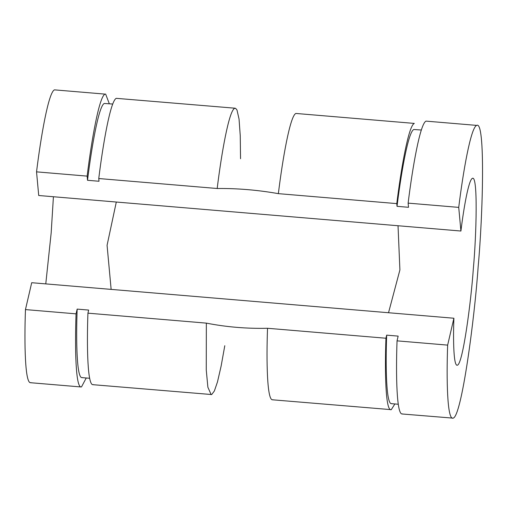 <?xml version="1.0" encoding="UTF-8"?>
<svg xmlns="http://www.w3.org/2000/svg" width="508" height="508" viewBox="0 0 508 508"><rect width="100%" height="100%" fill="white"/><g stroke="black" fill="none" stroke-linecap="round" stroke-linejoin="round"><path stroke-width="0.76" d="M421.342 130.016L413.83 129.502C408.261 131.597 401.053 173.565 397.027 206.331L408.515 207.296L408.127 203.124C412.426 168.142 420.122 123.361 426.066 121.126L476.669 125.387C485.502 120.117 482.962 214.56 478.155 266.681C474.618 318.306 461.632 416.757 453.117 418.141L401.968 413.969M394.868 403.955L391.287 409.664C385.47 411.937 384.734 371.304 385.947 338.239L386.664 335.147L398.151 336.112L397.046 340.855C395.815 374.669 396.564 416.211 402.514 413.88M386.664 335.147C385.502 366.82 386.207 405.752 391.776 403.574M476.669 125.387C470.725 127.622 463.029 172.396 458.73 207.385L408.127 203.124M453.117 418.141C447.161 420.465 446.411 378.924 447.65 345.116L397.046 340.855M447.65 345.116L453.898 318.237C453.092 339.915 453.555 366.687 457.371 365.195C462.82 364.293 471.1 301.422 473.354 268.516C476.421 235.299 478.053 174.981 472.408 178.333C468.598 179.769 463.658 208.604 460.915 231.032L38.716 195.504L36.538 171.856L87.135 176.117L87.522 180.289L99.009 181.254L98.755 178.537L217.183 188.5C237.388 188.297 257.785 190.011 278.359 193.65L396.78 203.613C400.983 169.399 408.508 125.597 414.318 123.412L295.897 113.449C290.087 115.633 282.556 159.436 278.359 193.65M472.757 178.276L472.408 178.333M457.022 365.252L457.371 365.195M458.73 207.385L460.915 231.032M453.898 318.237L31.706 282.708L25.457 309.588L76.054 313.849L77.159 309.105L88.646 310.071L87.928 313.163C86.716 346.227 87.452 386.861 93.269 384.588M53.423 196.742L51.162 232.994L45.771 283.896M397.027 206.331L396.78 203.613M25.457 309.588C24.219 343.402 24.968 384.937 30.918 382.613M87.135 176.117C91.434 141.129 99.13 96.355 105.073 94.12L54.477 89.859C48.533 92.094 40.837 136.874 36.538 171.856M105.62 94.031L109.322 103.759M86.246 377.984L81.521 386.874L80.975 386.956L30.372 382.702M81.521 386.874C75.571 389.198 74.822 347.656 76.054 313.849M385.947 338.239L267.526 328.276C246.621 328.746 226.231 327.025 206.35 323.126L87.928 313.163M112.725 104.045L104.324 103.461C98.755 105.556 91.548 147.517 87.522 180.289M77.159 309.105C75.997 340.773 76.702 379.705 82.271 377.527M235.198 108.217L116.3 98.336C110.49 100.521 102.959 144.323 98.755 178.537M217.183 188.5C221.38 154.286 228.911 110.49 234.721 108.299L235.687 108.426L236.982 109.976L239.046 119.043L240.246 135.655L240.544 158.737M92.735 384.67L211.69 394.551L214.37 390.982L217.481 381.921L221.132 366.046L224.79 345.707M211.157 394.633L207.88 387.229L206.261 370.027L206.35 323.126M267.526 328.276C266.313 361.34 267.049 401.974 272.866 399.701M391.287 409.664L272.332 399.783M398.272 404.241L391.268 403.65M89.649 378.27L81.763 377.609M398.031 225.743L399.904 269.945L388.525 312.738M116.307 202.032L107.074 245.307L111.138 289.395"/></g></svg>
